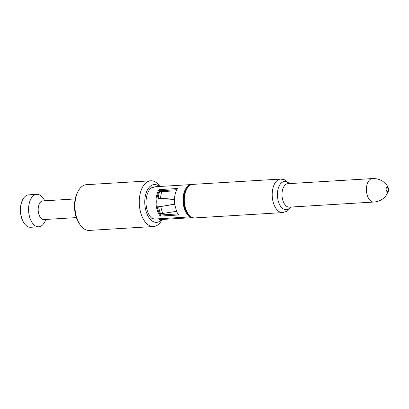 <?xml version="1.0" encoding="UTF-8"?>
<svg xmlns="http://www.w3.org/2000/svg" width="409" height="409" viewBox="0 0 409 409"><rect width="100%" height="100%" fill="white"/><g stroke="black" fill="none" stroke-linecap="round" stroke-linejoin="round"><path stroke-width="0.61" d="M282.67 212.603A16.8 9.438 86.5 0 1 272.241 196.407A16.8 9.438 86.5 0 1 280.646 179.07L192.772 184.377A16.8 9.438 86.5 0 0 184.367 201.714A16.8 9.438 86.5 0 0 194.796 217.915L282.67 212.603L286.811 211.3L288.013 210.451L290.84 207.051M388.427 190.492A2.152 1.212 86.5 0 0 387.211 187.302A2.152 1.212 86.5 0 0 386.336 190.568A2.152 1.212 86.5 0 0 388.427 190.492M191.432 184.561A16.697 9.376 -93.5 0 0 183.125 197.613A16.697 9.376 -93.5 0 0 188.794 216.09L189.009 216.78L188.201 217.005L154.571 219.035L151.8 218.324A16.697 9.376 -93.5 0 1 146.033 201.939A16.697 9.376 -93.5 0 1 152.117 187.475L153.467 187.394A16.697 9.376 -93.5 0 1 155.216 186.78L154.812 186.806A16.697 9.376 86.5 0 1 155.379 186.739L191.432 184.561A16.697 9.376 -93.5 0 1 191.709 184.551M159.449 186.494A18.937 10.639 86.5 0 0 144.847 204.423A18.937 10.639 86.5 0 0 161.759 219.495M159.955 186.463L159.873 186.346A22.909 12.868 86.5 0 0 150.788 180.793A22.909 12.868 86.5 0 0 139.326 204.439A22.909 12.868 86.5 0 0 153.549 226.525A22.909 12.868 86.5 0 0 161.903 219.919L162.138 219.469M150.788 180.793L86.468 184.679A22.909 12.868 86.5 0 0 78.114 191.284A22.909 12.868 86.5 0 0 80.144 224.858A22.909 12.868 86.5 0 0 89.228 230.41L153.549 226.525M78.114 191.284L77.459 192.521A21.278 11.953 86.5 0 0 79.346 223.708L80.144 224.858M75.22 198.948L42.879 200.901A9.346 5.251 86.5 0 0 38.201 210.543A9.346 5.251 86.5 0 0 44.003 219.556L76.35 217.603M44.929 200.778L43.206 198.293A16.248 9.126 86.5 0 0 36.759 194.352A16.248 9.126 86.5 0 0 28.63 211.126A16.248 9.126 86.5 0 0 38.717 226.791A16.248 9.126 86.5 0 0 44.642 222.107L46.053 219.434M36.759 194.352L28.686 194.842A16.248 9.126 86.5 0 0 22.766 199.526A16.248 9.126 86.5 0 0 24.203 223.345A16.248 9.126 86.5 0 0 30.649 227.281L38.717 226.791M22.684 199.684A15.844 8.896 86.5 0 0 22.602 199.837A15.844 8.896 86.5 0 0 24.003 223.053A15.844 8.896 86.5 0 0 24.1 223.196M160.2 216.095L178.697 214.981A16.697 9.376 -93.5 0 1 176.565 211.31L174.689 204.275A16.697 9.376 -93.5 0 1 174.479 199.198A16.697 9.376 -93.5 0 1 175.783 192.164A16.697 9.376 -93.5 0 1 177.613 188.503L159.116 189.618L159.648 190.747A15.271 8.579 86.5 0 0 160.64 214.965L160.2 216.095A16.697 9.376 -93.5 0 1 159.116 189.618M192.695 217.624L159.919 219.607C158.968 219.664 158.764 219.505 159.316 219.127M177.951 213.922L160.64 214.965M176.867 189.71L159.648 190.747M174.689 204.275L160.706 206.54L174.669 204.111M176.565 211.31L162.567 213.503L160.706 206.54L158.692 206.657L161.483 206.259M158.692 206.657A15.476 8.691 -93.5 0 0 160.553 213.626L162.567 213.503M174.479 199.198L160.374 198.375L161.662 191.412L175.783 192.164M174.469 199.459L158.355 198.498A15.476 8.691 -93.5 0 1 159.648 191.535L161.662 191.412M158.355 198.498L161.172 198.656M189.326 215.287L188.953 215.129A15.68 8.809 -93.5 0 1 183.615 201.029A15.68 8.809 -93.5 0 1 187.997 187.148M289.035 183.621A14.111 7.929 86.5 0 0 278.851 186.693A14.111 7.929 86.5 0 0 279.971 205.257A14.111 7.929 86.5 0 0 290.456 207.077M372.343 178.59L287.916 183.687A11.749 6.6 86.5 0 0 282.036 195.814A11.749 6.6 86.5 0 0 289.332 207.143L373.76 202.046C377.711 201.739 381.091 200.39 383.913 197.997L385.794 196.095L388.305 191.448C388.857 190.318 388.668 188.713 387.732 186.637L386.306 184.449L382.906 181.381C379.823 179.346 376.3 178.416 372.343 178.59A11.749 6.6 86.5 0 0 366.464 190.717A11.749 6.6 86.5 0 0 373.76 202.046M159.766 218.723L159.919 219.607M188.794 216.09L188.953 215.129M189.06 216.729L190.783 216.627M280.646 179.07L284.915 179.868L289.424 183.6M24.003 223.053L24.203 223.345M22.602 199.837L22.766 199.526M189.106 216.617L189.321 215.323M159.004 219.469L158.886 218.774M188.917 214.868L185.471 209.71L183.718 201.755L184.505 193.646L187.302 188.109"/></g></svg>
